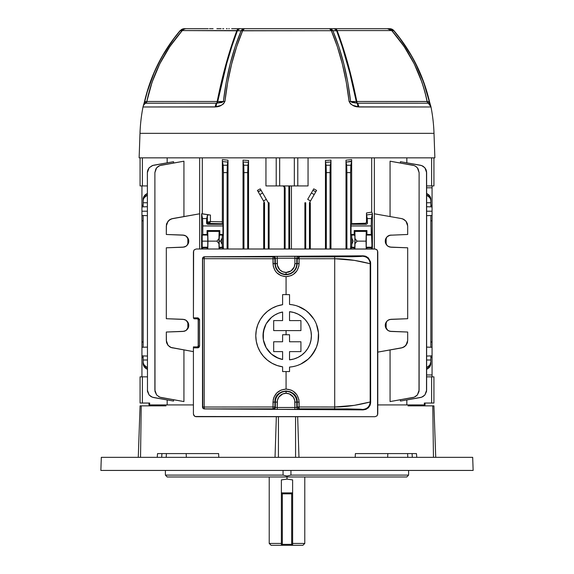 <?xml version="1.0" encoding="UTF-8"?>
<svg xmlns="http://www.w3.org/2000/svg" width="574" height="574" viewBox="0 0 574 574"><rect width="100%" height="100%" fill="white"/><g stroke="black" fill="none" stroke-linecap="round" stroke-linejoin="round"><path stroke-width="0.86" d="M281.382 545.3L282.322 545.3L281.382 545.3L281.382 544.367L281.382 545.3L271.093 545.3L269.22 543.427L271.093 545.3L281.382 545.3L281.382 544.367L282.322 544.367L282.322 493.827L281.382 493.827L282.322 493.827L282.322 492.894A0.933 0.933 0 0 0 281.382 493.827A0.933 0.933 0 0 1 282.322 492.894L291.678 492.894A0.933 0.933 0 0 1 292.618 493.827L292.618 544.367A0.933 0.933 0 0 1 291.678 545.3L292.618 544.367L292.618 479.9L287 479.103L281.382 479.9L281.382 493.827L281.382 479.9L287 479.103L287 476.98L287 479.103L292.618 479.9L292.618 493.827L291.678 492.894L291.678 493.827L291.678 492.894L292.618 492.894L281.382 492.894L282.322 492.894L282.322 493.827L291.678 493.827L291.678 544.367L282.322 544.367L282.322 493.827L291.678 493.827L291.678 544.367L292.618 544.367L292.618 545.3L302.907 545.3L304.78 543.427L292.618 543.427L304.78 543.427L302.907 545.3L292.618 545.3L292.618 544.367L292.618 545.3L291.678 545.3L292.618 545.3M269.22 543.427L281.382 543.427L269.22 543.427L269.22 476.98M281.382 493.827L281.382 544.367L282.322 545.3A0.933 0.933 0 0 1 281.382 544.367L281.382 493.827M292.618 544.367L291.678 544.367L291.678 545.3L282.322 545.3L282.322 544.367L281.382 544.367M291.678 493.827L292.618 493.827L291.678 493.827M291.678 544.367L282.322 544.367L282.322 545.3L291.678 545.3L291.678 544.367M408.602 475.107L408.602 470.429L408.602 475.107L290.946 475.107L286.993 476.047L283.054 475.107L283.054 470.429L283.054 475.107L165.398 475.107L166.273 476.047L165.398 475.107L283.054 475.107L286.993 476.047L290.946 475.107L408.602 475.107L407.956 475.796L408.602 475.107M407.727 476.047L406.794 476.98L407.727 476.047M165.398 470.429L165.398 475.107L165.398 470.429M290.946 470.429L290.946 475.107L290.946 470.429M166.273 476.047L167.206 476.98L406.794 476.98L167.206 476.98L166.044 475.796M161.681 457.327L161.918 453.582L157.549 453.582L157.226 457.327L157.549 453.582L161.918 453.582L161.681 457.327M409.7 404.921L409.728 405.854L409.7 404.921L377.778 404.921L409.104 404.921M355.206 457.327L355.385 453.582L355.206 457.327M218.615 453.582L218.794 457.327L218.615 453.582L161.918 453.582L166.417 453.582L166.187 457.327L166.417 453.582L186.17 453.582L186.356 457.327L186.17 453.582L218.615 453.582M164.3 404.921L164.272 405.854L164.3 404.921L193.416 404.921L164.896 404.921M473.141 470.429L472.682 457.327L101.318 457.327L100.859 470.429L473.141 470.429L100.859 470.429L101.318 457.327L472.682 457.327L473.141 470.429M297.655 416.71L298.968 457.327L297.655 416.71M275.032 457.327L276.345 416.71L275.032 457.327M295.574 416.71L295.574 457.327L295.574 416.71M278.426 416.71L278.426 457.327L278.426 416.71M433.93 405.854L407.992 405.854L432.774 405.854L433.463 457.327L432.774 405.854L433.93 405.854L435.731 457.327L433.93 405.854M141.226 405.854L140.07 405.854L138.269 457.327L140.07 405.854L141.226 405.854L140.537 457.327L141.226 405.854L166.008 405.854L141.226 405.854M416.38 453.582L355.385 453.582L387.83 453.582L387.644 457.327L387.83 453.582L407.583 453.582L407.813 457.327L407.583 453.582L412.082 453.582L412.319 457.327L412.082 453.582L416.451 453.582L416.774 457.327M180.057 30.695L184.326 28.7L186.572 28.7L184.326 28.7L180.042 30.687L173.822 38.508M142.998 106.979A5.618 5.618 0 0 1 145.674 103.212L145.674 103.212A2.619 2.619 -90 0 0 146.915 101.469L217.187 101.469L221.377 82.175L226.113 63.7L231.286 46.415L236.868 30.58L182.353 30.58L237.363 30.774L231.803 46.587L226.651 63.843L217.718 101.526L223.401 101.519L226.199 82.383L230.145 64.044L235.132 46.774L241.13 30.802L237.363 30.774C229.614 51.301 223.071 74.885 217.718 101.526L217.187 101.469C222.518 74.749 229.076 51.122 236.868 30.58L241.13 30.802C232.391 51.56 226.479 75.129 223.401 101.519L221.88 102.445L216.886 103.177A2.619 1.858 90 0 0 217.718 101.526L223.401 101.519A5.618 1.098 6.5 0 1 224.908 101.476L223.501 103.865L221.205 105.315L215.236 106.979L142.998 106.979A168.297 168.297 0 0 0 139.991 133.333L434.009 133.333A168.297 168.297 0 0 0 431.002 106.979L358.764 106.979L352.788 105.315L350.499 103.865L349.092 101.483L346.287 82.326L342.341 63.965L337.354 46.681L331.334 30.695L242.666 30.695L236.653 46.681L231.659 63.965L227.706 82.326L224.908 101.476C227.986 75.065 233.905 51.473 242.666 30.695A5.618 3.143 -157 0 0 241.13 30.802L331.334 30.695C340.095 51.473 346.014 75.065 349.092 101.483C351.066 104.812 353.943 106.613 357.724 106.872L431.002 106.979A168.297 168.297 0 0 1 434.009 133.333L139.991 133.333L139.13 157.85L434.87 157.85L434.009 133.333L434.87 157.85L139.13 157.85L139.991 133.333A168.297 168.297 0 0 1 142.998 106.979L216.276 106.872C220.057 106.613 222.934 104.812 224.908 101.476A5.618 1.098 -173.5 0 0 223.401 101.519L216.57 103.212A2.619 1.306 90 0 0 217.187 101.469L217.718 101.526A2.619 1.858 -90 0 1 216.886 103.177A5.618 2.533 78 0 0 216.276 106.872A5.618 2.533 -102 0 1 216.886 103.177L145.674 103.212A5.618 5.618 0 0 0 142.998 106.979M207.042 28.7L186.543 28.7A5.618 5.618 0 0 0 182.353 30.58C164.257 51.072 152.447 74.699 146.915 101.469L217.187 101.469A2.619 1.306 -90 0 1 216.57 103.212A5.618 2.798 90 0 0 215.236 106.979A5.618 2.798 -90 0 1 216.57 103.212L145.681 103.177A2.619 2.533 90 0 0 146.815 101.526L152.045 82.283L159.773 63.843L169.839 46.587L182.094 30.774L180.186 30.802L173.958 38.609L162.951 55.269L158.223 64.044L154.011 73.099L147.253 91.862L144.727 101.519L146.815 101.526A2.619 2.533 -90 0 1 145.681 103.177L144.784 102.445L144.727 101.519L146.815 101.526C152.332 74.885 164.092 51.301 182.094 30.774A5.618 5.302 -90 0 1 186.213 28.7A5.618 5.302 90 0 0 182.094 30.774L182.381 30.58M357.43 103.212A2.619 1.306 90 0 1 356.813 101.469L427.085 101.469A2.619 2.619 0 0 0 428.326 103.212L357.114 103.177A2.619 1.858 90 0 1 356.282 101.526L349.774 72.941L342.204 46.587L336.637 30.774L332.87 30.802L338.875 46.774L343.855 64.044L347.801 82.383L350.599 101.519L356.282 101.526C350.922 74.885 344.378 51.301 336.637 30.774L337.132 30.58L339.973 38.3L347.887 63.7L356.813 101.469L429.273 101.519L423.648 82.383L415.777 64.044L411.049 55.269L400.042 38.609L393.814 30.802L391.906 30.774L404.161 46.587L414.227 63.843L421.962 82.29L424.889 91.826L427.085 101.469A2.619 2.619 0 0 0 428.326 103.212L357.43 103.212A5.618 2.798 90 0 1 358.764 106.979A5.618 2.798 -90 0 0 357.43 103.212L352.12 102.445L350.599 101.519L356.282 101.526A2.619 1.858 -90 0 0 357.114 103.177A5.618 2.533 102 0 1 357.724 106.872A5.618 2.533 -78 0 0 357.114 103.177L350.599 101.519A5.618 1.091 173.4 0 0 349.092 101.483A5.618 1.091 -6.6 0 1 350.599 101.519C347.521 75.129 341.609 51.56 332.87 30.802A5.618 3.143 157 0 0 331.334 30.695L337.132 30.58C344.917 51.122 351.475 74.756 356.813 101.469A2.619 1.306 -90 0 0 357.43 103.212M281.231 28.7L280.844 28.7M281.31 28.7L280.779 28.7M291.649 30.695L290.989 30.695L291.649 30.695M291.018 30.695L290.566 30.695M223.774 28.7L222.662 28.7M231.645 28.7L236.725 28.7M249.08 30.695L249.69 30.695M249.618 28.7L247.394 28.7M249.008 28.7L248.233 28.7M226.335 28.7L227.275 28.7M216.864 28.7L220.122 28.7M353.878 28.7L357.136 28.7M346.725 28.7L347.665 28.7M337.275 28.7L340.956 28.7M330.072 28.7L331.047 28.7M327.395 28.7L324.382 28.7M351.338 28.7L350.226 28.7M242.953 28.7L243.928 28.7M244.309 30.695L243.268 30.695M329.419 28.7L325.35 28.7M248.628 28.7L244.581 28.7M301.58 28.7L302.247 28.7M302.842 28.7L300.561 28.7M273.023 28.7L271.158 28.7M272.413 28.7L272.801 28.7M252.919 30.695L253.529 30.695M254.404 28.7L252.043 28.7M201.883 28.7L202.679 28.7M209.445 28.7L213.097 28.7M217.338 28.7L221.126 28.7M240.305 28.7L236.244 28.7M229.299 28.7L228.725 28.7M266.967 28.7L267.391 28.7M244.696 28.7L244.18 28.7M329.828 28.7L329.304 28.7M337.756 28.7L333.695 28.7M345.275 28.7L344.701 28.7M352.874 28.7L353.706 28.7M360.903 28.7L364.555 28.7M321.957 28.7L319.144 28.7M313.734 28.7L312.486 28.7M313.275 28.7L316.539 28.7M258.501 30.695L257.339 30.695M257.554 28.7L261.048 28.7M261.514 28.7L260.266 28.7M317.623 30.695L317.178 30.695M371.321 28.7L372.117 28.7M211.089 28.7L209.984 28.7M197.485 28.7L200.792 28.7M365.961 28.7L366.958 28.7M373.208 28.7L376.515 28.7M356.662 28.7L354.294 28.7M364.016 28.7L362.912 28.7M299.929 28.7L297.296 28.7M297.44 28.7L299.284 28.7M297.619 30.695L297.196 30.695L297.619 30.695M274.716 28.7L274.071 28.7M276.166 30.695L276.747 30.695M186.543 28.7L208.204 28.7M427.085 101.469C421.553 74.699 409.743 51.072 391.647 30.58L337.132 30.58L391.647 30.58L387.457 28.7L238.877 28.7L388.017 28.7M389.674 28.7L387.787 28.7A5.618 5.31 90 0 1 391.906 30.774C409.908 51.301 421.668 74.885 427.185 101.526L429.452 101.476C423.268 75.05 411.436 51.452 393.958 30.687L389.674 28.7A5.618 5.31 90 0 1 393.814 30.802A5.618 5.31 -90 0 0 389.674 28.7A5.618 5.589 90 0 1 393.943 30.695L400.178 38.508M411.192 55.183L420.139 73.027L426.905 91.811M429.768 102.803L430.5 105.315M143.5 105.315L143.938 103.865M147.095 91.811L153.861 73.034L162.808 55.183M391.619 30.58L393.814 30.802C411.278 51.56 423.103 75.129 429.273 101.519L429.216 102.445L428.319 103.177A2.619 2.533 90 0 1 427.185 101.526A2.619 2.533 -90 0 0 428.319 103.177A5.618 5.51 -14 0 1 430.902 106.563M145.681 103.177L144.54 101.476L143.091 106.592A5.618 5.51 14 0 1 145.681 103.177A5.618 5.51 -166 0 0 143.098 106.563M180.042 30.687C162.564 51.452 150.732 75.05 144.54 101.476L144.727 101.519C150.897 75.129 162.722 51.56 180.186 30.802L184.326 28.7A5.618 5.31 90 0 0 180.186 30.802L182.094 30.774M428.319 103.177A5.618 5.51 166 0 1 430.909 106.585L429.452 101.476L428.326 103.212L431.002 106.979A5.618 5.618 90 0 0 428.326 103.212M391.906 30.774A5.618 5.31 -90 0 0 387.787 28.7M335.123 28.7A5.618 2.691 90 0 1 337.132 30.58A5.618 2.691 -90 0 0 335.123 28.7M333.343 28.7A5.618 4.248 90 0 1 336.637 30.774A5.618 4.248 -90 0 0 333.343 28.7M329.562 28.7A5.618 4.24 90 0 1 332.87 30.802L329.562 28.7L331.334 30.695A5.618 2.318 -90 0 0 329.562 28.7M244.438 28.7A5.618 2.318 90 0 0 242.666 30.695L244.438 28.7L241.13 30.802A5.618 4.24 -90 0 1 244.438 28.7M240.657 28.7A5.618 4.248 90 0 0 237.363 30.774A5.618 4.248 -90 0 1 240.657 28.7M238.877 28.7A5.618 2.691 90 0 0 236.868 30.58A5.618 2.691 -90 0 1 238.877 28.7M141.943 207.214L141.943 185.926L141.943 205.377L143.156 205.349L141.943 205.377L141.943 206.905L147.367 206.719L141.943 206.905L141.943 211.196L147.367 211.196L141.943 211.196L141.943 220.753L143.156 220.789L141.943 220.753L141.943 357.394L143.156 357.423L141.943 357.394L141.943 376.845L141.943 355.557M141.943 355.866L147.367 356.052L141.943 355.866L141.943 347.284L147.367 347.098L141.943 347.284L141.943 342.018L143.156 341.982L141.943 342.018L141.943 215.48L147.367 215.673L141.943 215.48L141.943 206.905M432.057 206.905L426.633 206.719L432.057 206.905L432.057 342.018L432.057 220.753L430.844 220.789L432.057 220.753L432.057 215.48L426.633 215.673L432.057 215.48L432.057 211.196L426.633 211.196L432.057 211.196L432.057 205.377L430.844 205.349L432.057 205.377L432.057 187.798L432.057 207.214M432.057 355.557L432.057 374.973L432.057 357.394L430.844 357.423L432.057 357.394L432.057 342.018L430.844 341.982L432.057 342.018L432.057 347.284L426.633 347.098L432.057 347.284L432.057 355.866L426.633 356.052L432.057 355.866M354.775 247.222L351.618 247.222L351.037 247.803L351.037 249.001L351.037 247.803L354.194 247.803L354.194 249.001L354.194 247.803L354.775 247.222L351.618 247.222L351.79 244.302L353.125 241.145L351.79 237.98L351.618 235.06L351.037 234.486L354.194 234.486L354.194 230.554L366.922 230.554L366.922 234.486L371.227 234.486L371.809 235.06L371.952 245.371L371.227 225.948L371.227 234.486L366.922 234.486L366.922 230.554L366.241 231.408L366.198 249.001L366.04 241.145L357.057 241.145L355.026 238.619L354.883 231.408L354.194 230.554L354.194 234.486L354.89 236.158L354.818 247.071L354.194 247.803L351.037 247.803L351.719 246.389L351.719 235.892M366.262 246.698L366.341 235.06L366.922 234.486L366.262 235.584L366.14 241.145L366.341 235.06L371.809 235.06L371.923 246.124L371.227 249.001L371.227 247.803L366.922 247.803L366.922 249.001L366.922 247.803L366.341 247.222L366.922 247.803L371.227 247.803L371.809 247.222L366.341 247.222L366.262 246.698M221.255 242.888L222.21 244.302L222.382 247.222L219.225 247.222L219.017 241.145L220.875 241.145L222.21 244.302L222.282 235.892L222.963 234.486L219.806 234.486L219.806 230.554L207.078 230.554L207.078 234.486L202.773 234.486L202.192 235.06L201.991 241.145L207.86 241.145L207.659 247.222L202.192 247.222L202.048 245.371L201.991 241.145L202.113 246.698L202.773 249.001L202.773 247.803L207.078 247.803L207.078 249.001L207.078 247.803L202.773 247.803L202.192 247.222L207.659 247.222L207.078 247.803L207.659 247.222M222.382 223.451L222.346 221.865L210.428 221.564L207.831 222.016A1.406 1.062 -92.3 0 0 208.893 223.422L207.831 222.016L210.428 221.564L208.785 223.429A1.406 1.399 45 0 1 207.379 222.03A1.406 1.399 -135 0 0 208.785 223.429L207.924 224.291L222.956 224.291L207.924 224.291L206.626 223.394L206.733 218.579L202.557 218.579L202.773 234.486L202.773 225.948L222.963 225.948L222.963 234.486L222.956 224.291L222.425 223.76L208.893 223.422L207.924 224.291L207.078 224.004L206.54 222.87L207.379 222.03L207.379 215.3L208.477 215.013L207.379 215.3L206.733 218.579L207.379 215.3L207.379 222.03L206.54 222.87L206.733 218.579L202.557 218.579L202.773 225.948L222.963 225.948L222.956 224.291L222.425 223.76L208.893 223.422L209.833 222.848L210.428 221.564L210.428 215.056L201.61 213.793L202.557 218.579L201.61 213.793L201.61 249.001L201.61 213.793L207.515 214.626L202.313 213.793L202.313 157.85L202.313 213.793L210.428 215.056L210.428 221.564L222.346 221.865L222.346 159.579L228 160.175L228 249.001L228 160.175L227.318 165.233L227.943 162.105L222.411 161.538L223.186 165.57L223.358 171.303L223.358 249.001L223.358 172.602L227.103 172.602L227.318 165.233L223.143 165.233L222.411 161.538L227.943 162.105M265.949 185.926L265.949 157.85L265.949 185.926L276.216 185.926L265.949 185.926M282.803 185.962L283.764 186.471L282.803 185.962M283.994 186.758L284.309 187.798L283.994 186.758M284.309 249.001L284.309 187.798L285.127 187.798L285.127 249.001L285.127 187.798L284.582 186.471L283.255 185.926L284.582 186.471L285.127 187.798L284.309 187.798L284.309 249.001M248.485 162.342L243.096 162.004L248.485 162.342L247.911 165.233L243.735 165.233L243.096 162.004L243.778 165.57L243.95 172.602L247.695 172.602L247.695 249.001L247.695 171.303L248.542 160.469L243.039 160.11L243.039 249.001L243.039 160.11L248.542 160.469L248.542 249.001L248.485 162.306M263.688 249.001L263.688 202.773L264.542 202.773L264.542 249.001L264.542 202.773L263.495 200.965L266.3 199.343L268.28 202.773L269.106 202.773L269.106 249.001L269.106 202.773L268.28 202.773L268.28 249.001L268.28 202.773L260.259 188.868L262.612 192.957L259.807 194.579L264.542 202.773L263.688 202.773L263.688 249.001M257.396 190.403L260.259 188.868L257.396 190.403L257.999 191.436M148.96 404.921L167.17 404.921L167.17 399.942L167.17 404.921L149.649 404.921L149.649 403.048L149.649 404.921L148.96 404.921L148.96 403.048M425.04 404.921L424.351 404.921L424.351 403.048L424.351 404.921L406.83 404.921L406.83 399.942L406.83 404.921L425.04 404.921L425.04 403.048M365.602 223.236L351.654 223.681L365.121 223.336L351.654 223.681L351.654 159.579L351.654 223.681L351.044 224.291L351.654 223.681L358.556 223.516M390.062 401.57L390.062 349.953L390.062 401.57L412.928 397.538L390.062 401.57M393.398 161.789L412.928 165.233L390.062 161.201L390.062 216.563L390.062 161.201L414.191 165.57L416.444 166.869L418.116 168.864L419.113 172.602L419.006 391.468L417.363 394.977L414.191 397.201L393.398 400.982M406.83 162.829L406.83 157.85L406.83 162.829M400.444 401.068L400.444 399.741L400.444 401.068L420.448 397.538L400.444 401.068M402.424 162.055L420.448 165.233L400.444 161.703L400.444 163.03L400.444 161.703L421.703 165.57L424.882 167.795L426.181 170.048L426.633 172.602L426.518 391.468L424.882 394.977L421.703 397.201L402.424 400.717M140.07 403.048L140.07 376.845L140.07 403.048L149.649 403.048L142.381 403.048L142.381 376.845L142.381 403.048L140.07 403.048M433.93 376.845L433.93 403.048L433.93 376.845L426.633 376.845L431.619 376.845L431.619 403.048L431.619 376.845L433.93 376.845M291.434 185.926L291.434 249.001L291.434 185.926M308.051 157.85L308.051 185.926L297.784 185.926L297.784 157.85L297.784 185.926L308.051 185.926L308.051 157.85M366.025 222.963L366.485 221.894L366.485 212.976L371.687 212.129L371.687 157.85L371.687 212.129L372.39 213.341L371.4 218.916L371.227 225.948L351.037 225.948L351.037 234.486L351.044 224.291L366.076 224.291L365.121 223.336L365.66 223.214M351.654 161.201L346.057 162.105L346 160.175L351.654 159.579L350.642 171.303L350.642 249.001L350.642 172.602L346.897 172.602L346 160.175L346 249.001L346 160.175L351.654 159.579L351.597 161.445M325.458 249.001L325.458 160.469L330.961 160.11L330.961 249.001L330.961 160.11L330.05 172.602L326.305 172.602L325.458 160.469L325.458 249.001M304.894 249.001L304.894 202.773L305.72 202.773L304.894 202.773L304.894 249.001M310.312 202.773L310.312 249.001L310.312 202.773L309.458 202.773L310.312 202.773M315.786 191.816L312.916 190.295L311.388 192.957L314.193 194.579L315.786 191.816L312.916 190.295L311.388 192.957L314.193 194.579L310.505 200.965L307.7 199.343L310.505 200.965L309.458 202.773L309.458 249.001L309.458 202.773L316.604 190.403L313.741 188.868L312.916 190.295L313.741 188.868L316.604 190.403L315.908 191.601M167.17 157.85L167.17 162.829L167.17 157.85M180.602 161.789L161.072 165.233L183.938 161.201L183.938 216.563L183.938 161.201L159.809 165.57L157.556 166.869L155.884 168.864L154.887 172.602L154.994 391.468L156.637 394.977L159.809 397.201L183.938 401.57L183.938 349.953L183.938 401.57L161.072 397.538L180.602 400.982M171.576 162.055L153.552 165.233L173.556 161.703L173.556 163.03L173.556 161.703L152.297 165.57L149.118 167.795L147.819 170.048L147.367 172.602L147.482 391.468L149.118 394.977L152.297 397.201L173.556 401.068L173.556 399.741L173.556 401.068L153.552 397.538L171.576 400.717M372.39 249.001L372.39 213.341L372.39 249.001M366.485 212.976L366.485 221.894L367.46 222.87L366.485 212.976L371.687 212.129L372.39 213.341L371.443 218.579L367.267 218.579L366.556 214.992L372.332 214.08L366.556 214.992L366.485 212.976M385.226 241.13L386.933 236.918L389.861 235.232L407.684 234.486L407.684 225.948L407.684 234.486L389.94 235.218L387.816 236.158L386.202 237.83L385.226 241.145L386.202 244.452L387.816 246.124L389.94 247.071L407.684 247.803L407.684 318.714L389.94 319.445L387.816 320.385L386.202 322.057L385.226 325.372L386.202 328.687L387.816 330.351L389.94 331.298L407.684 332.03L407.684 340.561L407.231 343.123L405.933 345.376L402.754 347.6L377.778 352.12L401.499 347.937L404.792 346.474L407.231 343.123M407.231 223.394L406.076 221.32L403.235 219.103L401.499 218.579L402.754 218.916L405.933 221.133L407.231 223.386L407.684 225.948L405.933 221.133L403.938 219.469L401.499 218.579L374.356 213.793L401.499 218.579M166.769 223.386L169.208 220.036L172.501 218.579L199.644 213.793L171.246 218.916L168.067 221.133L166.431 224.649L166.317 234.486L184.06 235.218L186.184 236.158L187.798 237.83L188.774 241.145L187.798 244.452L186.184 246.124L184.06 247.071L166.317 247.803L166.317 318.714L184.06 319.445L186.184 320.385L187.798 322.057L188.774 325.372L187.798 328.687L186.184 330.351L184.06 331.298L166.317 332.03L166.431 341.867L168.067 345.376L171.246 347.6L193.416 351.625L170.765 347.406L167.924 345.196L166.769 343.123M185.94 235.993L182.905 235.06L166.317 234.486L166.317 225.948L168.06 221.148L170.062 219.469L172.501 218.579M172.501 347.937L170.062 347.048L168.067 345.376L166.317 340.561L166.317 332.03L182.905 331.449L185.782 330.617L187.045 329.627M143.156 347.241L143.156 215.523L143.156 347.241M143.156 202.773L143.156 206.862L143.156 202.773L147.367 202.773L143.156 202.773L143.263 199.838L144.153 197.721L147.367 195.131A7.484 6.486 -0 0 0 143.156 200.965L143.263 198.217L144.153 196.1L147.367 193.51A7.484 6.486 180 0 0 143.156 199.343M430.844 355.909L430.844 359.998L426.633 359.998L430.844 359.998L430.844 355.909M430.844 215.523L430.844 347.241L430.844 215.523M430.844 359.998L430.844 361.807A7.484 6.486 180 0 1 426.633 367.64L429.847 365.05L430.844 361.807L430.737 364.555L429.847 366.671L426.633 369.261A7.484 6.486 0 0 0 430.844 363.428M426.633 202.773L430.844 202.773L430.844 206.862L430.844 199.343L430.844 202.773L426.633 202.773M432.057 374.973L426.633 374.973L432.057 374.973L432.057 376.845L432.057 374.973M426.633 187.798L432.057 187.798L432.057 185.926L432.057 187.798L426.633 187.798M288.873 249.001L288.873 185.926L288.873 249.001M289.626 185.926L289.626 249.001L289.626 185.926M432.057 376.845L432.057 376.293L432.057 376.845M305.72 249.001L305.72 202.773L305.72 249.001M307.7 199.343L311.388 192.957L307.7 199.343M143.156 359.998L143.156 355.909L143.156 359.998L147.367 359.998L143.156 359.998L143.263 362.933L144.153 365.05L147.367 367.64A7.484 6.486 180 0 1 143.156 361.807L143.156 363.428A7.484 6.486 0 0 0 147.367 369.261L144.153 366.671L143.156 363.428M219.225 247.222L219.806 247.803L219.225 247.222L222.382 247.222L222.963 247.803L219.806 247.803L219.806 249.001L219.806 247.803L222.963 247.803L222.963 249.001L222.282 246.389L222.21 237.98L220.875 241.145L219.017 241.145L219.806 230.554L207.078 230.554L207.759 231.408L207.802 249.001L207.96 241.145L216.943 241.145L218.974 238.619L219.117 231.408L207.759 231.408L219.117 231.408L219.806 230.554L219.117 231.408L218.974 243.67L216.943 241.145L207.96 241.145L207.759 231.408L207.078 230.554L207.078 234.486L207.774 236.158L207.738 246.698L207.86 241.145L201.991 241.145L202.113 235.584L202.773 234.486L207.078 234.486L207.659 235.06L202.192 235.06L207.659 235.06L207.86 241.145L207.659 235.06M222.346 221.865L222.346 159.579L222.411 161.538L222.346 159.579L228 160.175L227.986 161.287M346.897 249.001L346.897 172.602L346.897 249.001M326.305 249.001L326.305 172.602L326.305 249.001M330.05 249.001L330.05 172.602L330.05 249.001M243.95 172.602L243.95 249.001L243.95 172.602L247.695 172.602L247.911 165.233L243.735 165.233L243.95 172.602M227.103 249.001L227.103 172.602L227.103 249.001M354.919 249.001L354.883 231.408L354.194 230.554L366.922 230.554L366.241 231.408L354.883 231.408L366.241 231.408L366.04 241.145L357.057 241.145L355.026 238.619L357.057 241.145L355.026 243.67L357.057 241.145L355.026 238.619L355.026 243.67L357.057 241.145L355.026 243.67L354.919 249.001M385.326 324.26L385.226 325.372L386.933 321.146L388.835 319.811L391.095 319.295L407.684 318.714L407.684 247.803L391.095 247.222L388.856 246.712L386.933 245.371L387.794 246.11M351.037 225.948L351.044 224.291L351.037 225.948L371.227 225.948L371.443 218.579L367.267 218.579L367.389 223.351L366.348 224.262L351.044 224.291L351.037 225.948M389.746 331.248L389.344 331.126L389.746 331.248M386.955 329.627L388.454 330.746L391.095 331.449L388.835 330.925L386.933 329.598L387.794 330.337M391.073 319.295L388.454 319.998M386.151 328.593L386.151 322.143M389.746 247.021L389.344 246.899M388.454 246.511L388.06 246.289M386.151 244.366L386.151 237.916M388.06 235.993L388.454 235.771M389.344 235.383L389.746 235.261M182.927 319.295L166.317 318.714L166.317 247.803L182.905 247.222L185.94 246.289M187.849 244.366L187.849 237.916M187.045 236.89L185.546 235.771M184.656 235.383L184.254 235.261M184.254 331.248L184.656 331.126L184.254 331.248M187.849 328.593L187.849 322.143M186.213 320.407L185.546 319.998M184.254 247.021L184.656 246.899M185.546 246.511L187.045 245.399L188.659 242.35L187.067 245.371L185.165 246.698L182.927 247.222M154.887 390.162L154.887 172.602L154.887 390.162L156.637 394.977L159.809 397.201M154.887 172.602L156.637 167.795L159.809 165.57M147.819 170.048L149.118 167.795L147.367 172.602L147.482 171.303M401.499 347.937L403.938 347.048L405.94 345.361L407.684 340.561L407.684 332.03L391.095 331.449M414.191 397.201L412.928 397.538M412.928 165.233L414.191 165.57M419.113 390.162L419.113 172.602L419.113 390.162L417.363 394.977L415.375 396.648M420.448 165.233L422.887 166.123L424.882 167.795L426.633 172.602L426.633 390.162L426.518 171.303M426.181 170.048L425.628 168.864M424.351 403.048L433.93 403.048L424.351 403.048M147.367 376.845L140.07 376.845L147.367 376.845M182.905 235.06L185.165 235.584L187.067 236.918L186.206 236.172M184.003 235.204L182.934 235.067L184.003 235.204M186.163 236.144L185.187 235.591L186.163 236.144M186.213 236.179L188.659 239.939L187.067 236.918L188.774 241.145L188.674 242.257L188.674 240.025L188.774 241.145L187.067 245.371L186.206 246.11L187.052 245.385M185.187 246.691L186.163 246.138L185.187 246.691M184.139 247.05L185.144 246.712L184.139 247.05M187.088 245.349L188.523 242.888L188.344 238.892M188.344 243.405L188.71 240.241L187.088 236.94M185.144 319.804L184.139 319.46L185.144 319.804M185.768 320.12L182.905 319.295L185.165 319.811L187.067 321.146L188.659 324.167L186.206 320.407M186.163 320.371L185.187 319.826L186.163 320.371M187.067 321.146L188.774 325.372L188.674 326.491L188.674 324.253M187.088 329.576L188.523 327.115L188.774 325.372L187.067 329.598L186.206 330.337L188.659 326.577L187.067 329.598L185.165 330.925L182.905 331.449M185.187 330.918L186.163 330.366L185.187 330.918M184.139 331.277L185.165 330.925L184.139 331.277M188.674 324.26L188.344 323.112M188.774 325.358L188.523 323.621L187.088 321.167M188.344 327.625L188.523 327.115M188.523 239.394L188.717 240.305M218.974 243.67L216.943 241.145L218.974 238.619L216.943 241.145L218.974 243.67L219.081 249.001L218.974 238.619L216.943 241.145L218.974 243.67M219.225 235.06L219.806 234.486L222.963 234.486L222.382 235.06L219.225 235.06L219.146 246.698L219.225 235.06L222.382 235.06L222.21 237.98L220.976 240.241L220.976 242.041M391.073 247.222L388.232 246.389L386.955 245.399L385.226 241.145L385.656 243.405M387.837 246.138L388.813 246.691L387.837 246.138M385.341 242.35L386.933 245.371L385.341 242.35M386.933 236.918L385.341 239.939L386.933 236.918M388.813 235.591L387.837 236.144L388.813 235.591M385.29 242.041L386.912 245.349M386.912 236.94L385.29 240.241M385.656 238.892L385.477 239.394M391.095 235.06L388.232 235.892L386.955 236.89M387.787 246.11L386.948 245.385M389.997 331.313L391.066 331.449L389.997 331.313M387.837 330.366L388.813 330.918L387.837 330.366M387.787 330.337L385.341 326.577L386.933 329.598L385.226 325.372L385.656 327.625M386.933 321.146L385.341 324.167L386.933 321.146L388.225 320.127M388.813 319.826L387.837 320.371L388.813 319.826M389.861 319.46L388.856 319.804L389.861 319.46M385.29 326.276L386.912 329.576M386.912 321.167L385.29 324.468M385.656 323.112L385.477 323.621M385.226 325.358L385.326 324.253M366.341 235.06L371.809 235.06M371.809 247.222L366.341 247.222M351.618 235.06L354.775 235.06L354.194 234.486L351.037 234.486L351.618 235.06L354.775 235.06M202.192 235.06L202.192 247.222M258.214 191.816L259.807 194.579L258.214 191.816L261.084 190.295L258.113 191.644M430.844 199.343A7.484 6.486 180 0 0 426.633 193.51L429.847 196.1L430.737 198.217L430.844 200.965A7.484 6.486 -0 0 0 426.633 195.131L429.847 197.721L430.737 199.838L430.844 202.773M431.619 185.926L426.633 185.926L433.93 185.926L433.93 157.85L433.93 185.926L431.619 185.926L431.619 157.85L431.619 185.926M147.367 185.926L142.381 185.926L142.381 157.85L142.381 185.926L147.367 185.926M140.07 185.926L142.381 185.926L140.07 185.926L140.07 157.85L140.07 185.926M276.216 157.85L276.216 185.926L297.784 185.926L279.674 185.926L279.674 157.85L279.674 185.926L276.216 185.926L276.216 157.85M294.326 157.85L294.326 185.926L294.326 157.85M366.485 214.626L366.556 214.992M330.265 165.233L330.904 162.004L325.515 162.342L326.089 165.233L330.265 165.233L326.089 165.233L326.305 172.602L330.05 172.602L330.265 165.233M350.858 165.233L351.589 161.538L346.057 162.105L346.682 165.233L350.858 165.233L346.682 165.233L346.897 172.602L350.642 172.602L350.858 165.233M222.963 225.948L222.956 224.291L222.963 225.948M263.495 200.965L266.3 199.343L262.612 192.957L259.807 194.579L263.495 200.965M223.358 172.602L227.103 172.602L227.318 165.233L223.143 165.233L223.358 172.602M149.118 167.795L152.863 165.384M158.625 166.123L161.072 165.233M415.375 166.123L417.363 167.795L419.113 172.602M153.552 397.538L151.113 396.648L149.118 394.977L147.367 390.162M161.072 397.538L158.625 396.648M426.633 390.162L424.882 394.977L422.887 396.648L420.448 397.538M199.644 157.85L199.644 249.001L199.644 157.85M374.356 249.001L374.356 157.85L374.356 249.001M407.684 308.525L407.684 307.98M407.684 258.537L407.684 257.991M166.317 307.98L166.317 308.525M166.317 257.991L166.317 258.537M166.503 342.226L166.618 342.656M166.618 223.853L166.503 224.291M366.485 221.894L367.46 222.87L367.087 223.853L366.076 224.291L365.121 223.336M206.913 223.853L206.54 222.87M367.087 223.853L367.374 223.394M407.497 224.291L407.382 223.853M407.382 342.664L407.497 342.226M141.943 185.926L141.943 186.471M141.943 376.293L141.943 376.845M432.057 185.926L432.057 187.798M222.346 222.26L222.353 222.626M330.904 162.004L325.515 162.342L325.458 160.469L330.961 160.11L330.911 161.954M351.79 237.98L351.79 244.302L353.125 241.145L351.79 237.98M385.764 327.876L385.757 322.875M385.764 243.649L385.757 238.641M188.523 242.888L188.71 242.041M188.71 324.468L187.892 322.215L187.892 328.529L188.236 327.876M188.523 323.621L188.243 322.875M188.774 325.372L188.71 326.276M188.243 238.641L188.236 243.649M278.598 358.355L282.602 359.496L276.568 357.473M266.185 347.722L271.466 354.122L274.846 356.547L271.459 354.115L266.178 347.715L263.373 339.908L263.014 335.761L263.38 339.916L266.085 347.543M263.373 331.621L263.014 335.761L264.248 328.149M266.171 323.815L264.442 327.589L266.171 323.815M266.178 323.801L271.459 317.4L269.873 318.886M278.577 313.167L274.838 314.975L278.591 313.16L282.602 312.019L282.602 320.601L273.683 320.601L273.683 330.595L300.919 330.595L300.919 320.601L289.533 320.601L289.533 311.689L293.902 312.529L298.042 314.15L301.816 316.504L305.103 319.503L307.779 323.062L309.752 327.051L310.964 331.327L311.381 335.761L310.964 340.188L309.752 344.472L307.779 348.454L305.103 352.013L301.816 355.019L298.042 357.372L293.902 358.994L289.533 359.826L289.533 351.604L300.919 351.604L300.919 341.767L289.533 341.767L289.533 334.742L282.602 334.742L282.602 341.767L273.683 341.767L273.683 351.604L282.602 351.604L282.602 359.496A24.18 24.18 0 0 1 282.602 312.019L282.602 320.601L273.683 320.601L273.683 330.595L300.919 330.595L300.919 320.601L289.533 320.601L289.533 311.689A24.18 24.18 0 0 1 289.533 359.826L289.533 351.604L300.919 351.604L300.919 341.767L289.533 341.767L289.533 334.742L282.602 334.742L282.602 341.767L273.683 341.767L273.683 351.604L282.602 351.604L282.602 359.496L282.602 351.604M286.067 334.742L286.067 330.595L286.067 334.742M273.002 402.109L273.03 406.966L273.253 399.569L273.999 397.115L276.833 392.889L281.073 390.062L286.067 389.072L286.067 371.572L286.067 389.072L291.054 390.062L293.314 391.267L296.916 394.855L298.875 399.554L299.126 406.966L334.707 406.988L334.707 258.731L299.126 258.745L298.875 266.149L296.923 270.849L293.314 274.444L291.054 275.649L286.067 276.639L281.073 275.649L276.833 272.829L275.211 270.856L273.26 266.164L273.03 258.752L273.002 263.602L273.002 258.752L204.222 258.687L204.222 407.031L273.002 406.966L273.03 408.839L273.002 402.109L274.903 402.109L275.75 397.839L278.168 394.216L281.791 391.798L286.06 390.944L290.329 391.791L293.953 394.209L296.378 397.832L297.232 402.109L297.232 406.966L299.097 406.966L299.097 402.109L294.9 402.109A8.832 8.832 0 0 0 286.067 393.276L286.067 391.403A10.705 10.705 0 0 1 296.772 402.109A10.705 10.705 0 0 0 286.067 391.403A10.705 10.705 0 0 0 275.355 402.109L274.903 402.109L274.903 406.966L275.355 407.425L275.355 402.109L274.903 402.109C274.228 387.715 297.877 387.701 297.232 402.109L296.772 402.109L296.772 407.425L297.232 406.966L297.232 402.109L299.097 402.109L299.097 406.966L296.213 407.468L277.228 407.49L277.4 400.387L278.72 397.201L282.681 393.951L286.067 393.276L289.447 393.951L293.407 397.201L294.727 400.387L294.9 407.49L294.9 402.109L296.772 402.109L296.772 407.425L294.9 407.49L294.9 409.362L274.135 409.334L273.03 408.839L204.351 408.932L363.12 409.886L365.925 409.362L368.365 407.805L370.043 405.387L370.646 402.446L370.495 261.751L368.357 257.905L365.925 256.348L363.12 255.825L204.351 256.779L202.629 257.948L202.801 408.092L204.351 408.932L363.12 409.886L361.233 409.269L347.112 408.925L299.097 408.839L298.645 409.298L294.9 409.362L298.645 409.298A1.873 1.873 -135 0 1 296.772 407.425A1.873 1.873 45 0 0 298.645 409.298L299.097 408.839L334.606 408.86L362.696 409.47L363.12 409.886L365.925 409.362L368.365 407.805L370.495 403.953L370.646 263.265L370.18 263.731L370.18 401.979L370.646 402.446L370.18 401.979L370.18 263.731L354.337 260.366L334.707 258.731L334.707 406.988L354.337 405.352L370.18 401.979C369.706 406.492 367.209 408.989 362.696 409.47C367.209 408.989 369.706 406.492 370.18 401.979C370.869 401.656 352.931 407.095 334.707 406.988L334.606 408.86L334.707 406.988L299.126 406.966L299.097 408.839L297.232 406.966L299.097 408.839L299.126 402.109C298.337 394.187 293.981 389.839 286.067 389.072C278.146 389.846 273.791 394.187 273.002 402.109M297.232 258.752L297.232 263.602L299.097 263.602L299.097 258.745L297.232 258.752L296.772 258.293L296.772 263.602A10.705 10.705 0 0 1 286.067 274.307L286.067 272.442A8.832 8.832 0 0 0 294.9 263.602L297.232 263.602L296.378 267.879L293.953 271.502L290.336 273.92L286.067 274.767L286.067 274.307A10.705 10.705 0 0 0 296.772 263.602L297.232 263.602L297.232 258.752L299.097 256.879L352.235 256.721L361.233 256.442L363.12 255.825L204.351 256.779L273.03 256.879L274.135 256.384L297.526 256.377L299.097 256.879L299.126 258.745L334.707 258.731C352.924 258.616 370.876 264.054 370.18 263.731L370.646 263.265L370.495 261.751L368.357 257.905L365.236 256.119L363.12 255.825L362.696 256.248C367.209 256.721 369.706 259.218 370.18 263.731C369.706 259.218 367.209 256.721 362.696 256.248L334.606 256.858L334.707 258.731L334.606 256.858L299.097 256.879L298.645 256.42A1.873 1.873 135 0 0 296.772 258.293L296.772 263.602L294.9 263.602L294.9 258.228L277.228 258.228L277.4 265.324L279.818 269.852L282.681 271.767L286.067 272.442L290.975 270.95L294.225 266.982L294.9 263.602L294.9 258.228L299.126 258.745L299.097 256.879L297.232 258.752M286.067 294.62L286.067 276.639L286.067 294.62M277.134 306.007L282.602 304.694L282.602 294.62L289.533 294.62L289.533 304.442L292.453 304.794L289.533 304.442A31.405 31.405 0 0 1 318.606 335.761A31.405 31.405 0 0 1 289.533 367.08L289.533 371.572L282.602 371.572L282.602 366.829A31.405 31.405 0 0 1 282.602 304.694L277.17 305.999L272.04 308.252L267.398 311.381M272.062 308.245L267.427 311.359L263.423 315.241L260.144 319.804L263.409 315.255M256.284 330.229L257.755 324.827L256.284 330.229M256.291 341.343L255.789 335.768L256.291 341.322L257.762 346.703L260.166 351.74L257.762 346.71M267.434 360.171L263.423 356.275L267.434 360.171M277.177 365.523L272.062 363.277L277.17 365.523L282.602 366.829L282.602 371.572L289.533 371.572L289.533 367.08L292.446 366.721L289.533 367.08M197.621 318.893L198.195 319.754L198.195 345.957L197.621 346.825M193.625 414.98L194.234 415.892L193.416 413.904L193.416 347.83L198.095 347.794L199.049 347.284L199.594 345.957L199.558 319.388L198.095 317.917L193.416 317.881L194.349 318.821L193.416 317.881L193.416 251.814L194.234 249.826L196.222 249.001L374.973 249.001L376.96 249.826L377.778 251.814L377.778 413.904L376.96 415.892L374.973 416.71L195.146 416.494L193.625 414.98L193.416 413.904L193.416 347.83L197.729 347.83L199.594 345.957L199.594 319.754L197.729 317.881L193.416 317.881L193.99 318.749L197.427 318.821L194.349 318.821M376.53 249.475L376.96 249.826M194.658 416.236L194.234 415.892M193.625 250.738L193.416 317.881M202.493 258.666L202.493 407.052L202.514 258.687A1.873 1.873 -45 0 1 204.387 256.815L203.038 257.339L202.493 258.666M298.128 365.2L300.841 364.045L298.128 365.2M300.812 364.06L308.116 359.181L300.841 364.045M315.241 349.896L310.225 357.114M316.439 347.22L315.901 348.497M318.47 338.674L317.372 344.45M318.053 329.899L318.462 332.827L316.432 324.281L318.053 329.899M315.944 323.119L315.226 321.598M308.109 312.328L313.777 319.029M298.1 306.308L305.806 310.462M305.92 310.548L300.812 307.456L296.514 305.77M286.067 274.307L286.067 274.767L281.798 273.92L278.175 271.502L275.75 267.879L274.903 263.602L275.355 263.602A10.705 10.705 0 0 0 286.067 274.307A10.705 10.705 0 0 1 275.355 263.602L275.355 258.293L274.903 258.752L274.903 263.602L277.228 263.602A8.832 8.832 0 0 0 286.067 272.442L286.067 274.307M296.772 258.293A1.873 1.873 -45 0 1 298.645 256.42L294.9 256.356L294.9 258.228L296.772 258.293M277.228 258.228L294.9 258.228L294.9 256.356L277.228 256.356L277.228 263.602L275.355 263.602L275.355 258.293L277.228 258.228L277.228 256.356L273.482 256.42A1.873 1.873 45 0 1 275.355 258.293L277.228 258.228M299.126 263.602L297.232 263.602C296.557 270.39 292.833 274.107 286.067 274.767C279.294 274.107 275.577 270.39 274.903 263.602L273.002 263.602C273.791 271.531 278.146 275.879 286.067 276.639C293.988 275.872 298.337 271.524 299.126 263.602M274.903 258.752L275.355 258.293A1.873 1.873 -135 0 0 273.482 256.42L273.03 256.879A1.873 1.873 45 0 1 274.903 258.752L273.03 258.752L273.03 263.602L274.903 263.602L274.903 258.752L274.35 257.425L273.03 256.879L273.002 258.752L274.903 258.752M286.067 393.276A8.832 8.832 0 0 0 277.228 402.109L275.355 402.109A10.705 10.705 0 0 1 286.067 391.403L286.067 393.276M273.002 258.752L273.03 256.879L204.387 256.815L204.222 258.687L273.002 258.752M202.514 258.687L204.222 258.687L204.387 256.815L203.06 257.367L202.514 258.687L202.493 407.052L203.038 408.379L204.387 408.896A1.873 1.873 -135 0 1 202.514 407.031L204.222 407.031L204.222 258.687L202.514 258.687M275.355 402.109L277.228 402.109L277.228 407.49L275.355 407.425L275.355 402.109M277.228 409.362L294.9 409.362L294.9 407.49L277.228 407.49L277.228 409.362L277.228 407.49L275.355 407.425A1.873 1.873 135 0 1 273.482 409.298L277.228 409.362M204.222 407.117L202.514 407.031L203.06 408.351L204.387 408.896L204.222 407.117M273.03 408.839L273.482 409.298A1.873 1.873 -45 0 0 275.355 407.425L274.903 406.966A1.873 1.873 135 0 1 273.03 408.839L273.002 406.966L204.222 407.031L204.387 408.896L273.03 408.839L274.35 408.293L274.903 406.966L273.03 406.966L273.03 408.839M274.903 402.109L273.03 402.109L273.03 406.966L274.903 406.966L274.903 402.109M193.416 346.897L193.416 347.83L193.416 346.897L197.427 346.897L197.729 347.83L197.427 346.897L193.416 346.897M377.563 414.98L377.563 250.738M375.518 249.059L196.222 249.001M196.222 416.71L374.973 416.71L195.669 416.659M260.166 351.74L263.423 356.275M308.116 359.181L312.113 354.883L316.432 347.234L318.053 341.602L318.462 332.827M289.533 304.442L289.533 294.62L282.602 294.62L282.602 304.694M260.166 319.775L257.762 324.812M256.291 330.201L255.789 335.761M267.427 360.163L272.062 363.277M292.446 366.721L295.316 366.097M313.784 319.044L310.211 314.394L305.842 310.484M295.316 305.418L292.446 304.794M271.459 317.4L274.846 314.975L271.452 317.408L266.243 323.693M289.533 351.604L289.533 359.826L293.816 359.015M310.957 331.27L309.752 327.044L307.764 323.047L305.103 319.51L301.809 316.496L298.042 314.15L293.974 312.55M293.816 312.5L289.533 311.689L289.533 320.601M301.816 316.504L298.042 314.15M310.964 340.188L311.381 335.747L310.979 331.377M307.851 348.332L309.759 344.457L310.957 340.246M310.979 340.131L311.381 335.776M298.064 357.358L301.831 355.005L305.117 351.998L307.7 348.569M305.11 351.998L306.581 350.212M293.974 358.972L297.999 357.387M282.602 320.601L282.602 312.019L278.67 313.131M271.466 354.122L278.512 358.327M278.677 358.384L282.602 359.496M266.264 347.866L268.546 351.144M263.366 331.664L263.373 339.908M263.387 339.966L264.427 343.898M266.121 323.908L263.387 331.55M278.505 313.196L274.838 314.975M293.902 312.529L289.533 311.689M307.779 323.062L305.103 319.51M310.964 331.327L309.752 327.044M311.381 335.747L311.266 333.437M307.786 348.44L308.898 346.423M301.838 355.005L303.603 353.527M298.071 357.358L300.073 356.224M293.917 358.987L296.098 358.241M197.922 346.624L198.353 345.957L198.353 319.754L199.594 319.754L198.353 319.754L197.427 318.821L197.729 317.881L197.427 318.821L198.353 319.754L198.195 345.957L198.353 319.754L197.922 319.094M197.779 346.825L198.353 345.957L197.779 346.825M198.353 345.957L199.594 345.957L198.353 345.957M156.917 405.854L156.917 404.921L156.917 405.854M417.083 404.921L417.083 405.854L417.083 404.921M304.78 543.427L304.78 476.98M146.915 101.469L145.674 103.212M152.232 405.854L152.232 404.921M161.595 405.854L161.595 404.921M421.768 405.854L421.768 404.921M412.405 405.854L412.405 404.921"/></g></svg>
